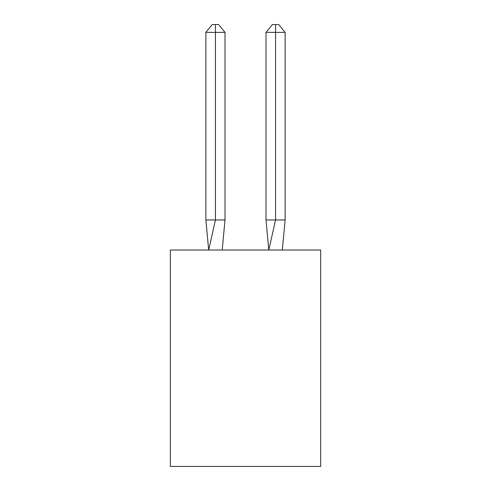 <?xml version="1.0" encoding="UTF-8"?>
<svg xmlns="http://www.w3.org/2000/svg" width="491" height="491" viewBox="0 0 491 491"><rect width="100%" height="100%" fill="white"/><g stroke="black" fill="none" stroke-linecap="round" stroke-linejoin="round"><path stroke-width="0.74" d="M320.654 250.011L320.654 466.45L170.346 466.45L170.346 250.011L320.654 250.011M225.007 219.95L225.007 32.363L215.439 32.363L215.439 219.95L205.876 219.95L208.675 250.011L215.439 219.95L215.439 32.363L215.439 219.95L215.439 32.363L215.439 219.95L215.439 32.363L215.439 219.95L215.439 32.363L215.439 219.95L215.439 32.363L215.439 219.95L215.439 32.363L215.439 219.95L215.439 32.363L215.439 219.95L215.439 32.363L215.439 219.95L215.439 32.363L215.439 219.95L215.439 32.363L215.439 219.95L215.439 32.363L215.439 219.95L215.439 32.363L215.439 219.95L215.439 32.363L215.439 219.95L225.007 219.95L222.202 250.011M205.876 32.363L212.253 24.55L215.439 24.55L215.439 32.363L205.876 32.363L205.876 219.95M215.439 24.55L218.63 24.55L225.007 32.363M285.124 219.95L275.561 219.95L275.561 32.363L285.124 32.363L285.124 219.95L282.325 250.011M265.993 219.95L275.561 219.95L268.798 250.011L265.993 219.95L265.993 32.363L272.37 24.55L278.747 24.55L285.124 32.363M275.561 24.55L275.561 32.363L265.993 32.363"/></g></svg>

